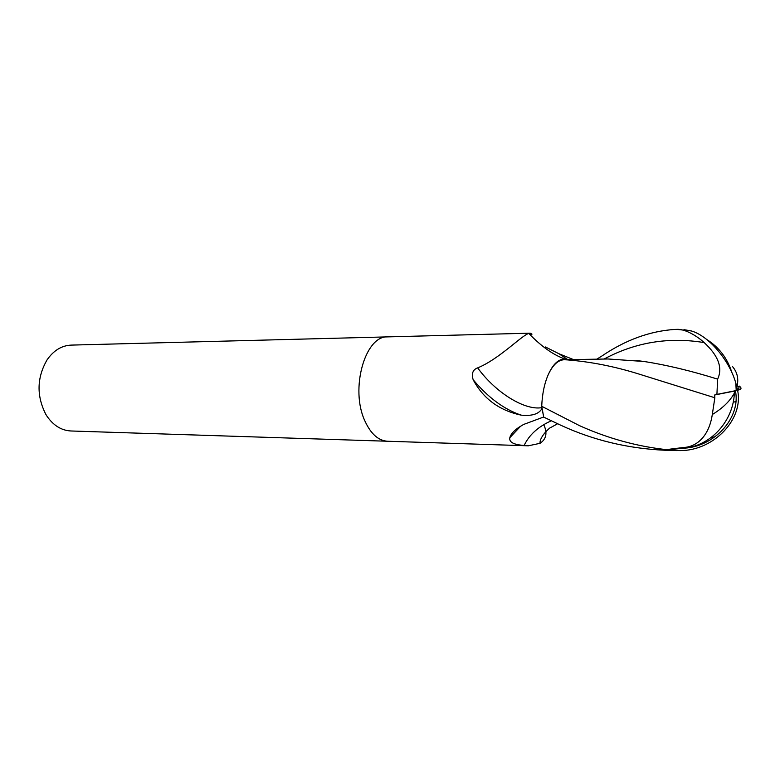 <?xml version="1.0" encoding="UTF-8"?>
<svg xmlns="http://www.w3.org/2000/svg" width="780" height="780" viewBox="0 0 780 780"><rect width="100%" height="100%" fill="white"/><g stroke="black" fill="none" stroke-linecap="round" stroke-linejoin="round"><path stroke-width="1.17" d="M388.021 336.872L387.875 336.872C365.147 335.234 349.801 389.181 364.972 421.093C370.87 433.943 378.398 440.661 387.533 441.246L387.68 441.246M551.226 420.829C538.21 426.65 529.181 434.85 524.16 445.438C513.698 444.746 508.921 442.162 509.827 437.687C510.685 434.323 513.669 430.892 518.768 427.381L523.526 424.486L543.699 416.998L542.022 408.398C539.077 413.995 532.106 416.237 521.108 415.126C499.229 410.436 483.249 398.639 473.158 379.723C471.315 373.601 472.816 369.642 477.672 367.868C499.18 359.151 522.044 335.069 528.801 333.45L530.166 333.177L531.999 334.152L530.108 334.815M545.405 346.964L558.928 353.74L572.832 359.327M71.204 345.101C61.649 345.54 53.596 350.473 47.044 359.902C36.845 377.637 36.426 395.752 45.766 414.248L46.858 416.013C53.352 425.48 61.376 430.472 70.931 430.979L387.533 441.246C378.398 440.661 370.87 433.943 364.962 421.093C349.801 389.181 365.147 335.234 387.875 336.872L71.204 345.101M543.728 424.651C547.599 432.822 546.39 439.033 540.082 443.303L528.304 445.809L524.16 445.438M567.421 359.385L564.905 358.985C558.402 358.995 552.815 364.319 548.125 374.946C552.679 365.001 558.061 359.931 564.281 359.736L608.01 358.976L643.958 361.481C666.432 364.942 690.983 370.822 717.62 379.129L716.917 394.407L714.675 394.982L714.85 397.761L712.296 414.531C708.747 438.077 695.097 446.95 683.982 447.447L687.356 447.915C716.615 444.551 740.844 416.569 735.423 390.887L714.675 394.982M521.108 415.126C504.094 409.373 488.114 397.566 473.158 379.723M541.915 407.638C524.423 410.748 495.193 392.155 477.672 367.868M596.924 359.093L601.712 356.128C625.511 339.953 649.954 331.042 675.032 329.413L676.318 329.394C685.532 328.546 698.275 337.038 704.194 342.605C718.438 355.768 722.914 367.945 717.62 379.129M579.589 425.695L541.72 406.292L543.728 417.125L560.917 425.295C593.161 440.183 627.705 448.49 664.541 450.235L680.316 450.596L666.208 449.621C636.675 446.345 607.805 438.37 579.589 425.695M564.944 359.765L567.343 359.892C590.694 361.744 614.435 366.434 638.567 373.932L714.85 397.761M716.917 394.407L735.384 390.721M739.303 386.09C742.033 388.157 741.458 389.522 737.568 390.195L735.823 383.077C729.115 359.609 708.396 335.712 691.216 330.915L683.972 329.667M737.402 389.317C739.645 388.547 739.576 387.309 737.188 385.593M666.588 449.777L687.356 447.915M683.982 447.447L666.208 449.621M737.568 390.195C743.974 419.416 713.466 450.684 680.316 450.596M541.72 406.292C542.217 394.183 544.342 383.74 548.125 374.946M735.95 401.524L733.19 402.256M567.44 359.385L558.928 353.74M675.032 329.413L676.318 329.394M712.296 414.531C722.69 408.203 730.041 401.056 734.36 393.081L735.423 390.887M732.557 366.639C737.441 372.43 738.884 379.177 736.856 386.899M704.194 342.596C668.821 336.775 635.476 342.244 604.149 359.014M714.831 436.868L711.331 437.346M675.207 450.508L676.299 450.616M530.166 333.177L387.875 336.872M557.534 423.774L550.582 427.635C550.894 426.611 539.204 436.683 540.082 443.303M520.64 426.182L509.827 437.687M564.905 358.985C553.566 355.115 541.534 346.603 528.801 333.45M528.304 445.809L387.533 441.246M682.285 448.539L686.449 447.925C711.818 444.532 733.346 420.508 734.36 393.081L734.428 390.887M731.913 372.635C727.408 358.283 719.033 347.246 706.787 339.534M636.743 360.545L643.958 361.481M567.343 359.892L564.281 359.736M736.203 390.419L735.823 383.077M691.216 330.915L676.689 329.375"/></g></svg>
